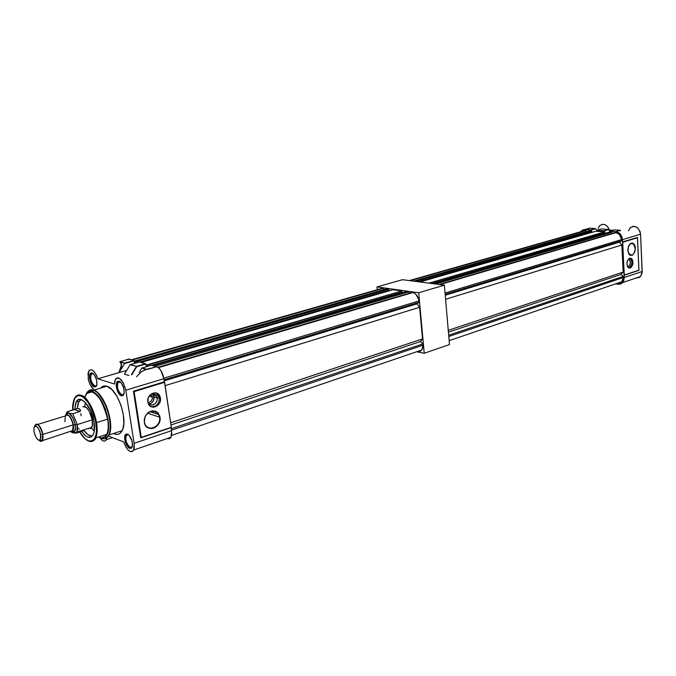 <?xml version="1.0" encoding="UTF-8"?>
<svg xmlns="http://www.w3.org/2000/svg" width="676" height="676" viewBox="0 0 676 676"><rect width="100%" height="100%" fill="white"/><g stroke="black" fill="none" stroke-linecap="round" stroke-linejoin="round"><path stroke-width="1.01" d="M418.697 292.767L424.241 353.278L417.396 351.942L424.241 353.278L449.481 344.583L424.241 353.278L418.697 292.767L376.98 286.911L418.697 292.767L444.377 285.154L449.481 344.583L444.377 285.154L418.697 292.767M377.259 289.717L376.98 286.911L402.474 279.695L444.377 285.154L402.474 279.695L376.98 286.911L377.259 289.717M621.895 281.698L618.371 283.269L620.314 282.872L621.92 281.664L623.407 277.473L623.356 276.366L620.931 274.464L623.154 272.107L621.861 245.008L619.377 242.185L621.658 240.698L621.599 239.566L619.681 234.986L617.923 233.44L614.974 232.595L439.949 284.579L615.904 232.662C619.03 233.474 620.931 235.78 621.599 239.566L621.658 240.698L445.163 294.33L621.658 240.698L619.377 242.185L445.239 295.235L619.377 242.185L621.861 245.008L623.154 272.107L448.264 330.344L623.154 272.107L620.931 274.464L623.356 276.366L623.407 277.473L448.788 336.487L623.407 277.473L621.895 281.698L449.143 340.662M612.245 233.406L611.425 232.341L609.042 232.172L611.425 232.341L435.479 283.996L611.425 232.341L612.245 233.406M604.352 233.55L604.319 233.009L604.352 233.55M604.843 232.865L604.792 231.868L595.894 231.226L604.792 231.868L428.854 283.134L604.792 231.868L604.843 232.865L431.618 283.498L604.843 232.865M591.306 232.552L591.28 232.062L591.306 232.552M591.787 231.91L591.728 230.93L589.421 230.761L591.728 230.93L415.858 281.436L591.728 230.93L591.787 231.91L418.613 281.799L591.787 231.91M583.075 231.04L409.293 280.582L585.129 230.457L586.016 230.516L586.565 231.581L586.016 230.516L584.174 230.584M448.678 335.22L623.356 276.366L448.678 335.22M445.053 293.038L621.599 239.566L445.053 293.038M445.594 299.282L621.861 245.008L445.594 299.282M433.096 283.683L609.042 232.172L433.096 283.683M439.02 284.461L614.974 232.595L439.02 284.461M419.999 281.976L595.894 231.226L419.999 281.976M413.56 281.14L589.421 230.761L413.56 281.14M586.016 230.516L410.18 280.701L586.016 230.516M448.416 332.17L620.931 274.464L448.416 332.17M628.46 253.306L631.756 255.249C633.944 254.184 635.077 251.818 635.127 248.16L635.415 248.134C633.699 256.305 631.223 257.48 627.987 251.666L628.342 246.875L630.64 243.495L632.111 243.039L633.513 243.546L635.288 246.96L634.933 251.742L632.66 255.114L630.463 255.46L629.179 254.514L627.86 250.509C627.894 246.867 628.993 244.433 631.156 243.233C633.564 242.692 634.984 244.323 635.415 248.134L635.127 248.16C635.077 251.818 633.944 254.184 631.756 255.249L629.99 255.097L631.756 255.249L629.44 254.7L628.46 253.306M631.215 243.335L633.488 243.884L635.127 248.16C634.747 244.619 633.446 243.014 631.215 243.335L629.305 244.856L631.215 243.335M628.131 266.792L627.548 266.707L626.905 264.13L627.641 260.336L629.736 258.181L631.671 258.638C633.758 262.373 633.26 265.524 630.193 268.076L629.035 267.958L628.148 266.783C630.877 263.978 630.987 261.401 628.486 259.043L629.846 260.167L630.336 262.17L629.77 265.11L628.148 266.783L629.035 267.958C632.102 265.415 632.592 262.271 630.514 258.528L629.905 258.139C632.66 261.536 632.373 264.806 629.035 267.958L630.193 268.076L628.46 267.806L627.556 266.716L628.131 266.792M624.235 277.54L622.638 282.61L618.396 284.25L620.729 283.954L622.664 282.576L623.897 280.32L624.134 275.326L624.235 277.54L642.192 271.465L624.235 277.54M636.336 278.106L640.578 276.467L642.192 271.465L640.569 234.158L642.132 272.876L640.603 276.433L638.668 277.802M638.938 270.307L624.244 275.267L638.93 270.324L637.434 237.766L622.748 242.253L624.066 275.335L622.486 241.932L624.303 275.064L638.871 270.163L624.066 275.335L622.486 241.932L637.434 237.766L638.896 270.366M632.643 226.409L634.848 226.435L637.958 228.192L640.054 231.522L640.569 234.158L622.435 239.65L621.827 236.735L620.348 234.183L618.244 232.4L615.836 231.657C619.638 232.383 621.835 235.054 622.435 239.65L622.545 241.915L637.434 237.428L622.545 241.915L622.435 239.65L640.569 234.158C638.744 226.975 635.212 224.897 629.973 227.922M616.216 284.005L618.396 284.25L616.216 284.005M615.836 231.657L609.879 231.437L609.921 232.231L610.031 231.251L615.836 231.657L620.433 230.305L615.836 231.657M603.981 231.809L603.761 230.803L596.663 230.423L596.697 231.285L596.807 230.305L603.761 230.803L608.366 229.468L601.412 228.978L596.807 230.305L601.412 228.978L608.366 229.468L603.761 230.803L603.981 231.809M580.768 231.699L585.095 229.477L590.832 230.077L595.624 228.708L596.925 230.271L595.624 228.708L590.832 230.077L590.875 230.871L590.663 229.874L585.095 229.477L582.864 229.874L581.039 231.319M619.985 230.271L614.636 229.908L610.031 231.251L614.636 229.908L619.9 230.271M601.809 224.44L604.09 224.398L606.321 225.438L608.155 227.398L609.321 229.992L613.36 230.279L609.321 229.992C606.913 224.466 603.676 223.046 599.62 225.742M590.418 228.218L595.624 228.708L590.663 229.874L595.277 228.556L589.7 228.167L585.095 229.477L590.309 228.201M619.157 230.685L620.323 230.761M630.666 227.313L628.435 230.77M599.823 225.547L598.133 228.37M631.409 243.284L631.646 243.732M609.904 231.327L608.535 229.679L603.938 231.015L608.366 229.468L609.904 231.327M609.929 231.285L608.552 229.62M629.736 258.181L631.468 258.469L632.373 259.567L632.863 264.105L630.784 267.78L628.232 267.611C626.162 263.851 626.66 260.708 629.736 258.181M627.632 266.859L628.148 266.783L627.632 266.859M82.793 406.758L84.779 406.673L84.838 407.172L84.787 406.673C89.587 407.932 94.539 422.483 91.801 427.308L87.922 428.55L88.48 428.804M81.323 399.634L78.822 401.62L77.241 408.422L78.196 402.862L80.436 399.998M85.227 402.355L81.373 399.651L78.027 399.837L75.704 402.828L74.715 409.445L76.346 401.536C80.351 393.897 91.843 406.935 94.032 421.968L94.15 431.829L93.432 434.212L91.015 437.059L87.635 437.051L85.751 435.969L81.602 431.432C86.883 438.454 90.88 439.231 93.609 433.764L93.609 433.764C94.665 430.789 94.809 426.852 94.032 421.968L90.668 410.847L85.227 402.355L84.779 407.189L84.779 406.673L87.06 408.279L89.291 411.354L92.257 419.847L92.325 425.669L90.483 428.787M96.584 422.635C97.606 429.209 97.302 434.322 95.671 437.955C94.065 441.149 91.75 442.172 88.717 441.039L88.26 440.752C86.063 440.228 83.233 437.313 79.768 432.015L84.965 438.614L88.717 441.039C91.125 442.417 93.44 441.394 95.671 437.955C97.268 434.752 97.572 429.649 96.584 422.635L107.695 419.103L96.584 422.635C91.488 405.017 86.317 395.916 81.069 395.342C88.328 399.153 93.508 408.253 96.584 422.635M79.743 432.023C82.514 436.654 85.362 439.594 88.294 440.862C93.144 441.031 95.603 440.068 95.671 437.955L106.69 434.355C104.417 437.778 102.076 438.817 99.659 437.457L98.645 436.983L99.659 437.457C102.71 438.572 105.05 437.541 106.69 434.355C108.363 430.73 108.692 425.643 107.695 419.103C102.642 401.603 97.462 392.579 92.164 392.029C89.857 390.905 87.652 391.953 85.539 395.164M87.365 392.764L92.426 391.826L93.322 390.356C89.342 389.258 86.646 391.37 85.244 396.711C87.474 390.796 90.17 388.675 93.322 390.356L106.842 386.216C104.358 385.464 102.304 386.072 100.682 388.041M91.429 427.942L94.251 431.271M98.992 436.873L99.955 437.49M113.492 433.519L116.914 434.457M88.252 391.15L93.575 390.153C104.138 392.595 115.097 424.418 108.988 434.998C107.585 437.769 105.633 439.011 103.132 438.716C105.236 439.239 107.188 438.006 108.988 434.998C111.844 427.857 110.864 417.945 106.056 405.254C100.969 395.477 96.812 390.441 93.575 390.153L88.252 391.15M153.334 412.115L153.756 411.092M159.595 417.202L147.706 413.213L159.595 417.202C158.023 411.667 154.601 409.952 149.311 412.056L147.512 413.391C145.078 415.867 144.064 418.79 144.453 422.162C142.687 413.298 155.117 406.808 158.742 414.582L159.595 417.202C161.353 426.007 148.906 432.589 145.256 424.663L144.343 422.297C143.946 418.816 144.994 415.791 147.503 413.23L149.371 411.853C154.838 409.681 158.378 411.456 159.992 417.176L159.401 422.323L157.618 425.365L155.007 427.57L151.956 428.576L148.94 428.246L145.45 425.373L144.343 422.297L144.943 417.1L146.751 414.025L149.396 411.836L152.455 410.847L155.472 411.219L157.973 412.875L159.992 417.176C162.054 427.916 145.712 433.409 144.343 422.297L144.453 422.162C145.771 432.91 161.581 427.604 159.595 417.202M130.257 447.453L132.361 446.591L130.257 447.453C126.581 444.419 125.204 440.431 126.116 435.471L128.212 434.558L127.46 434.085C131.051 436.688 132.707 440.777 132.428 446.337L131.414 448.196L129.724 448.349L130.257 447.453L129.724 448.349C126.074 447.242 122.939 436.485 125.651 434.381L127.46 434.085L128.44 434.651L126.573 434.829C124.925 439.485 126.15 443.693 130.257 447.453M121.925 394.877L123.953 393.956L121.925 394.877C118.173 391.919 116.796 387.847 117.793 382.658L119.829 381.678L119.069 381.171C122.719 383.664 124.376 387.813 124.046 393.618L121.384 395.773C117.649 394.885 114.489 383.672 117.362 381.517L119.069 381.171L120.277 381.864L118.292 381.991C116.517 386.858 117.725 391.159 121.925 394.877M94.953 386.14L96.744 385.388L94.953 386.14C91.378 383.233 90.069 379.27 91.023 374.25L92.857 373.38L92.097 372.882C95.595 375.366 97.175 379.43 96.829 385.075L94.42 387.01C90.905 386.182 87.855 375.188 90.576 373.186L92.097 372.882L93.203 373.524L91.48 373.651C89.815 378.349 90.973 382.515 94.953 386.14M128.026 359.015L133.992 360.469L134.583 363.401L134.178 360.781L124.638 363.511L133.992 360.469L124.806 363.096L118.858 372.67C121.325 367.423 121.857 363.933 120.455 362.218L124.747 363.257L120.641 362.099C122.01 363.68 121.688 366.882 119.677 371.707L124.747 363.257L120.641 362.099L121.359 363.502L121.232 367.009L118.984 372.586L97.8 378.797L96.457 375.239L93.744 371.183L91.818 369.823L89.359 370.228L88.015 373.363L88.497 379.996L90.204 384.796L93.508 389.3C90.897 386.934 89.114 383.284 88.159 378.34L88.683 371.141C91.649 368.048 94.682 370.6 97.8 378.797L118.858 372.67L121.122 366.105L121.156 363.73L119.863 361.702L126.513 359.818M153.317 393.855L153.815 395.207M155.488 412.022L155.083 413.366M152.303 397.065L149.202 396.094L152.303 397.065L150.647 394.454L152.303 397.065L154.069 396.956L152.303 397.065C152.455 399.584 151.424 401.324 149.227 402.279C151.424 401.324 152.455 399.584 152.303 397.065M147.951 402.558C149.134 404.62 150.875 405.355 153.173 404.78C156.08 403.513 157.44 401.214 157.246 397.877L160.449 398.012C161.91 405.346 151.644 410.729 148.551 404.172L147.833 401.983C146.379 394.607 156.629 389.291 159.705 395.739L160.449 398.012L159.392 397.682L158.64 395.418L155.928 392.891L159.392 397.682L157.246 397.877C156.46 394.725 154.559 393.449 151.542 394.04L153.477 393.863L155.97 395.164L157.246 397.877L154.069 396.989L152.294 393.871L154.069 396.989L157.246 397.868L156.874 401.113L154.981 403.775L152.201 404.975L149.464 404.307L147.951 402.583M150.14 403.631C152.945 402.414 154.255 400.2 154.069 396.989L153.241 401.062L151.044 403.234L148.881 403.842L150.14 403.631M159.392 397.682C159.282 403.682 156.553 406.699 151.213 406.715C156.553 406.699 159.282 403.682 159.392 397.682M147.917 402.431L149.227 402.279L147.917 402.431M150.156 403.749L149.016 403.961M136.679 366.713L145.931 364.026L136.484 366.392L131.364 374.774L136.484 366.392L130.062 364.778L139.433 361.99L130.274 364.643L136.484 366.392L145.737 363.713L139.493 361.99L145.931 364.026L136.679 366.713L131.93 374.605L136.679 366.713M127.274 369.459L124.443 374.158L127.274 369.459M124.418 374.132L130.062 364.778M146.177 369.307L141.968 368.014L139.163 372.476L141.842 368.082L146.177 369.307L144.115 369.966M141.732 371.496L141.284 371.851M151.399 365.268L142.112 367.981L151.399 365.268L156.655 366.722L151.399 365.268M146.033 369.442L156.655 366.722L147.343 369.459L142.112 367.981L147.343 369.459L146.033 369.442L141.335 371.834L136.552 376.718M158.353 441.859L157.863 441.758M171.332 427.283L164.64 382.278L134.118 391.598L141.25 437.389L171.332 427.283L141.25 437.389L134.118 391.598L164.64 382.278L164.344 381.796L133.442 391.227L134.118 391.598L133.442 391.227L140.709 437.845L141.25 437.389L140.709 437.845L133.442 391.227L164.437 381.847L171.332 427.283M147.833 401.983L148.314 397.792L149.776 395.325L151.906 393.584L155.615 392.84L157.88 393.702L159.578 395.519L160.533 399.389L159.975 402.169L158.53 404.62L156.426 406.369L153.967 407.155L151.534 406.851L149.497 405.499L147.833 401.983M120.455 362.218L119.863 361.702L120.455 362.218M146.346 366.747L145.931 364.026L146.346 366.747M128.93 375.484L124.443 374.158L128.93 375.484M118.858 372.67L126.674 370.397L118.858 372.67M171.163 427.612L171.763 434.381L171.011 437.22L169.499 438.749L167.073 438.597L170.994 437.254L171.619 430.654L134.135 443.329L125.778 390.238L163.879 378.687L164.344 381.796L163.879 378.687C162.595 372.282 160.178 368.293 156.655 366.722L158.936 368.107L161.116 370.87L163.879 378.687L125.778 390.238L134.135 443.329L133.637 450.047C130.417 453.368 127.122 450.672 123.759 441.952L108.329 436.045L123.759 441.952L125.989 447.191L127.933 449.827L129.978 451.391L131.854 451.661L133.316 450.596L134.186 448.332L134.135 443.329L171.619 430.654L171.163 427.612L140.929 437.778M133.992 360.469L129.023 359.1L119.863 361.702L124.806 363.096L133.992 360.469M97.8 378.797L114.506 384.019L115.317 379.498C119.339 376.118 122.821 379.701 125.778 390.238L123.302 382.827L119.306 378.247L117.371 377.816L115.807 378.746L114.81 380.909L114.506 384.019L97.8 378.797M100.656 438.808L102.575 440.583L104.383 441.141L105.845 440.406L106.985 437.33L106.36 439.645C104.712 442.138 102.507 441.428 99.727 437.524L99.735 437.533M102.034 386.773L105 385.895M118.013 434.338L119.998 433.409L121.646 431.575L122.871 428.897L123.835 423.539L123.336 414.625L120.877 404.992L116.864 396.178L111.92 389.587L106.842 386.216L104.501 385.903L101.493 387.187M129.724 448.349L131.659 447.977L132.411 446.413L132.133 441.259L129.015 435.167L127.46 434.085L126.091 434.085L125.102 435.175L124.646 437.178L125.085 441.2L127.418 446.337L129.724 448.349M121.384 395.773L122.762 395.697L123.759 394.514L124.215 392.41L123.767 388.244L121.393 383.055L119.829 381.534L118.342 381.078L117.142 381.746L116.416 383.436L116.72 388.717L119.069 393.863L121.384 395.773M94.42 387.01L96.212 386.461L96.879 384.83L96.55 379.675L94.277 374.69L91.429 372.806L90.322 373.465L89.663 375.104L89.714 378.83L91.573 384.137L94.42 387.01M114.557 434C117.835 435.158 120.362 434.051 122.145 430.68C128.389 420.134 117.506 388.582 106.842 386.216L93.322 390.356C96.964 390.627 101.484 396.584 106.884 408.236C111.227 422.855 111.303 432.513 107.095 437.22C105.059 438.851 103.09 439.197 101.206 438.259C103.513 439.13 105.473 438.792 107.095 437.22C115.968 430.147 105.076 393.052 93.322 390.356L92.426 391.826C103.614 394.421 113.982 429.733 105.557 436.493L101.484 437.887L105.557 436.493L106.69 434.355C108.321 431.161 108.659 426.074 107.695 419.103C104.653 404.814 99.482 395.79 92.164 392.029L92.164 392.029M104.543 437.287L106.132 436.764M85.041 396.787C87.204 392.038 89.671 390.39 92.426 391.826C95.891 392.088 100.192 397.775 105.329 408.879C109.47 422.796 109.546 431.998 105.557 436.493L107.095 437.22L108.988 434.998L122.145 430.68M74.521 398.451C76.025 395.477 78.213 394.446 81.069 395.342C78.779 394.201 76.591 395.24 74.521 398.451C74.639 396.998 71.783 405.456 72.839 410.028M72.873 410.019C73.498 397.936 76.118 393.229 80.74 395.882L81.069 395.342L80.74 395.882C85.911 396.575 90.99 405.507 95.967 422.686C98.35 439.256 91.826 442.881 88.26 440.752L91.277 441.132L94.344 438.994L96.043 434.803L96.541 430.612L95.409 419.813L93.812 414.135L90.635 406.656L88.328 402.786L84.061 397.877L80.74 395.882L77.748 395.705L74.791 398.071L73.633 400.665L72.873 410.019M91.311 435.919L87.796 434.541L83.63 429.919C86.866 434.609 89.866 436.527 92.612 435.674L92.595 435.69M81.095 415.723L80.841 413.611M65.876 415.064C68.91 414.143 71.394 417.405 73.321 424.858L73.118 424.9C70.997 417.05 68.445 413.915 65.445 415.503L64.854 421.706M69.974 431.449L72.831 430.544L73.118 424.9L42.918 434.398L42.723 440.118C41.946 441.707 40.754 441.783 39.166 440.363L41.008 441.377L42.436 440.642L42.689 434.44C43.222 437.795 42.934 439.992 41.828 441.039M38.955 440.329L42.132 440.735L42.689 434.44L40.695 434.583L40.239 439.839C37.839 440.946 35.769 438.268 34.028 431.795L35.887 437.169L37.932 439.814L39.791 440.228L40.923 437.178L39.96 431.761L38.16 428.069L36.09 426.117L34.907 426.133L33.893 428.119L34.028 431.795L33.969 427.705C36.124 424.562 38.363 426.86 40.695 434.583L42.689 434.44C39.892 425.196 37.205 422.458 34.628 426.226L34.518 426.471M65.623 415.292L66.983 413.197L68.69 413.137L71.639 415.782L73.431 418.976L75.171 424.714L75.433 428.305L74.394 431.964L72.002 432.539L73.904 432.446L75.002 430.882L75.45 428.178L74.782 422.855L72.729 417.523L68.994 413.256C71.901 415.149 73.963 418.968 75.18 424.714L77.258 424.57L72.78 413.746L68.69 413.137C71.707 414.81 73.861 418.672 75.171 424.714L73.321 424.858C72.019 419.078 69.974 415.672 67.186 414.65M83.224 430.933L76.092 433.198L83.224 430.933M66.611 412.749L67.321 411.718L77.487 408.38L79.523 408.946L80.478 410.07L79.92 411.549L72.78 413.746L77.258 424.57L76.861 432.082L76.236 433.046C77.537 431.457 77.884 428.635 77.258 424.57L92.257 419.847L77.258 424.57L75.18 424.714C75.729 428.254 75.433 430.713 74.301 432.099L72.315 432.665L76.092 433.198L71.039 431.981M68.69 413.137L72.78 413.746L79.92 411.549L74.428 409.546L67.321 411.718L68.69 413.137L66.806 413.29L65.597 415.309L68.377 413.028L67.321 411.718L66.206 413.906M72.729 431.077L73.321 424.858L75.171 424.714C75.873 430.511 74.816 433.122 72.002 432.539M35.583 424.46C38.49 423.539 40.94 426.852 42.918 434.398L73.118 424.9C70.727 416.458 68.065 413.501 65.141 416.019L37.822 424.427M79.362 429.015L78.12 428.719M80.267 411.371L74.428 409.546L77.03 408.473L78.729 408.524L80.478 410.07L80.267 411.371M34.848 425.508C37.602 422.855 40.214 425.829 42.689 434.44L42.918 434.398C41.566 428.542 39.538 425.086 36.834 424.038M72.526 431.068L73.321 424.858C73.836 428.229 73.498 430.451 72.307 431.516M147.013 366.553L146.827 365.319L146.092 365.116L401.916 290.984L393.094 289.742L401.916 290.984L146.827 365.319L147.013 366.553M135.284 363.198L135.107 362.066L134.347 361.854L388.97 289.159L386.689 288.838L388.97 289.159L135.107 362.066L135.284 363.198M420.345 351.25L422.432 348.977L423.091 345.174L421.841 349.982L418.444 351.588L419.424 351.545M423.091 345.174L422.973 343.881L420.455 341.515L422.517 338.913L419.619 307.276L416.991 303.845L419.154 302.24L418.731 299.451L415.977 294.415L413.999 292.928L412.039 292.412L158.404 367.651L412.96 292.539C416.12 293.663 418.14 296.46 419.035 300.921L419.154 302.24L164.048 379.768L419.154 302.24L416.991 303.845L164.209 380.85L416.991 303.845L419.619 307.276L422.517 338.913L170.665 422.787L422.517 338.913L420.455 341.515L422.973 343.881L423.091 345.174L171.543 430.19L423.091 345.174M409.377 293.198L408.507 291.914L406.141 291.576L408.507 291.914L155.134 366.299L408.507 291.914L409.377 293.198M401.578 292.911L401.519 292.294L401.578 292.911M402.026 292.142L401.916 290.984L402.026 292.142L151.635 365.336L402.026 292.142M388.649 291.018L388.59 290.443L388.649 291.018M389.089 290.308L388.97 289.159L389.089 290.308L139.881 362.091L389.089 290.308M380.47 288.804L131.499 359.784L382.447 288.238L383.317 288.365L383.926 289.632L383.317 288.365L381.517 288.339M171.324 428.668L422.973 343.881L171.324 428.668M163.812 378.222L419.035 300.921L163.812 378.222M165.138 385.633L419.619 307.276L165.138 385.633M152.97 365.708L406.141 291.576L152.97 365.708M157.93 367.313L412.039 292.412L157.93 367.313M141.123 362.437L393.094 289.742L141.123 362.437M134.237 361.153L386.689 288.838L134.237 361.153M383.317 288.365L132.285 360.004L383.317 288.365M170.986 424.959L420.455 341.515L170.986 424.959M633.488 243.884L630.547 243.647M628.232 259.347L629.246 259.407M630.514 258.528L631.671 258.638M622.638 282.61L640.578 276.467M608.561 229.586L609.946 231.276M637.485 237.563L638.938 270.29M91.801 427.308L76.861 432.082M78.822 401.62L76.346 401.536M92.257 391.776L86.756 393.415M153.19 412.394L152.683 412.563M150.047 411.684L158.742 414.582M158.049 413.518L156.781 413.932M151.872 395.747L149.937 395.147M158.64 395.418L159.705 395.739M153.427 395.147L156.562 395.95M171.307 427.545L140.954 437.752M93.296 373.6L91.023 374.25M120.328 381.906L117.793 382.658M128.474 434.685L126.116 435.471M133.637 450.047L170.994 437.254M106.36 439.645L112.469 437.634M91.48 373.651L90.576 373.186M118.292 381.991L117.362 381.517M126.573 434.829L125.651 434.381M77.571 427.857L77.977 428.728M72.628 431.204L72.831 430.544L42.132 440.735L40.239 439.839M76.236 433.046L74.301 432.099M70.456 431.296L71.107 431.82C73.025 432.42 73.853 432.327 73.591 431.533L73.033 430.553M35.042 425.272L34.628 426.226M421.841 349.982L171.619 435.403"/></g></svg>

